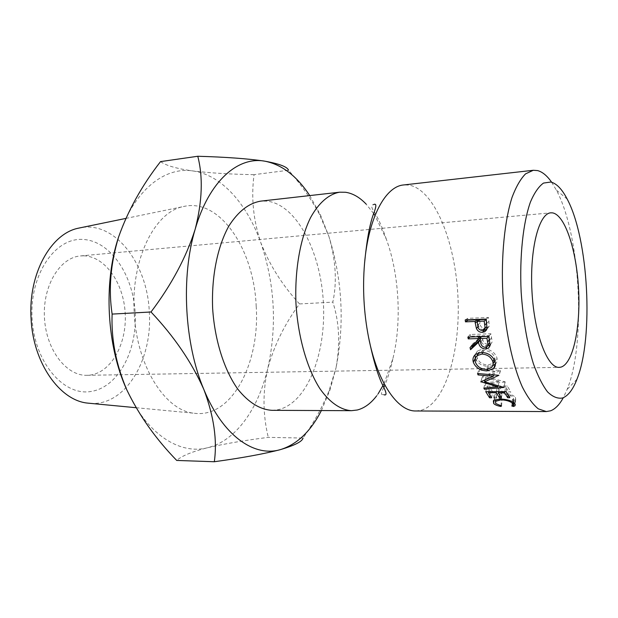<?xml version="1.0" encoding="UTF-8"?>
<svg xmlns="http://www.w3.org/2000/svg" width="618" height="618" viewBox="0 0 618 618"><rect width="100%" height="100%" fill="white"/><g stroke="black" fill="none" stroke-linecap="round" stroke-linejoin="round"><path stroke-width="0.46" stroke-dasharray="3.09 2.32" d="M415.899 410.978L421.237 410.267C445.794 403.067 460.951 349.803 457.876 295.358C455.049 240.904 434.23 189.587 409.039 185.083L403.662 184.952M135.157 312.839C137.381 350.785 118.177 387.416 90.861 391.495C63.615 396.238 34.26 362.256 32.082 318.424C29.509 274.608 55.033 237.652 82.627 239.429C110.22 240.526 133.272 274.879 135.157 312.839M90.282 403.353C125.585 406.096 152.685 359.645 149.301 312.075C147.532 264.411 115.566 221.159 80.765 227.694M551.635 182.233L556.331 190.05C580.495 234.639 586.335 342.48 567.131 389.425L563.307 397.698M83.515 255.813L80.572 255.929C60.008 257.382 42.58 285.647 44.45 317.752C46.056 349.873 66.443 376.092 87.038 375.311L89.973 375.111C111.433 372.391 126.976 343.585 125.199 313.38C123.7 283.16 105.145 256.192 83.515 255.813M256.192 306.281C260.163 362.959 231.765 418.625 194.152 413.233C165.323 410.815 136.578 366.173 134.222 312.893C130.807 259.668 154.562 212.183 182.967 206.659C219.776 197.242 254.013 249.51 256.192 306.281M271.966 410.329L278.27 409.672C307.37 403.09 326.289 353.426 323.384 302.642C320.788 251.843 296.617 204.519 266.968 201.113L260.634 201.144M376.571 395.953L378.123 393.82M384.072 383.639L392.847 358.819C401.885 322.496 399.282 274.438 386.374 239.297L374.971 215.566M373.658 213.565L366.18 204.141M309.742 195.589L320.626 215.288L328.954 236.57C342.341 279.691 344.705 323.415 336.061 367.733C340.348 343.647 339.267 321.785 332.832 302.132C337.134 282.171 335.844 260.317 328.954 236.57L319.259 213.936C310.908 198.602 300.665 184.033 288.521 170.228L254.06 174.662C251.016 197.297 253.264 219.977 260.811 242.689C274.91 284.156 277.188 326.265 267.648 369.008C258.139 408.961 235.906 440.812 207.733 447.695C179.861 455.142 146.682 434.4 126.883 390.012M321.383 410.553L330.074 389.788L336.061 367.733L328.869 391.279C322.256 407.355 313.643 422.951 303.029 438.054L268.289 437.366C244.913 440.31 224.736 443.755 207.733 447.695C191.943 451.712 181.607 455.96 176.725 460.441M118.602 237.011C133.48 190.746 164.233 166.543 192.746 170.931C221.499 174.732 247.038 203.994 260.811 242.689C269.518 264.96 282.426 285.377 299.529 303.94C284.651 323.971 274.021 345.663 267.648 369.008C262.611 392.129 262.82 414.917 268.289 437.366M160.541 161.607C165.91 165.547 176.64 168.652 192.746 170.931C210.12 173.017 230.553 174.261 254.06 174.662M299.529 303.94L332.832 302.132M480.827 381.731L482.326 376.663L494.995 371.395L493.852 374.887M482.326 376.663L481.067 381.623M483.84 388.119L485.161 382.727L499.19 381.414L498.139 385.702M499.19 381.414L482.442 376.934M485.161 382.727L485.709 383.793L484.705 388.042M477.552 373.519L479.251 368.9L500.464 370.522L486.018 376.748L505.176 381.847L503.971 387.432M505.254 382.009L485.709 383.793M505.176 381.847L503.886 387.262M486.018 376.748L485.099 379.892M500.534 370.707L498.95 375.505M500.464 370.522L498.88 375.304M479.251 368.9L479.738 370.236L478.548 373.604M494.995 371.395L479.738 370.236M509.788 397.729L510.731 391.789L508.637 391.804L508.112 395.103M504.79 391.611L505.709 386.984L508.637 391.804M505.709 386.984L499.444 387.03L502.403 391.835L500.333 391.843L499.784 395.196M498.51 391.65L499.444 387.03M501.437 397.745L502.403 391.835M496.424 391.657L497.359 387.046L500.333 391.843M497.359 387.046L489.595 387.107L492.6 391.882L490.553 391.897L489.981 395.304M488.645 391.704L489.595 387.107M491.619 397.768L492.6 391.882M485.763 391.712L486.976 386.134L490.553 391.897M486.976 386.134L507.262 385.972L510.731 391.789M506.111 391.611L507.262 385.972M467.888 337.057L470.174 334.485L490.916 333.774L492.198 341.885L490.082 345.215M490.097 344.975L492.198 341.885M487.278 346.451L487.718 345.748C483.593 345.377 481.244 343.245 480.688 339.359L480.163 339.823M480.194 340.016L480.688 339.359M470.043 347.571L472.198 344.396L472.415 345.354M472.198 344.396L480.271 337.266M479.344 336.686L480.008 335.875L480.155 336.656M480.008 335.875L470.491 336.192L469.811 336.995M470.174 334.485L470.491 336.192M488.714 336.377L490.916 333.774M488.429 336.385L489.085 335.574L482.14 335.806L482.782 339.274C483.044 342.171 484.566 343.786 487.355 344.11L489.062 343.554M489.085 335.574L489.85 342.581M485.261 347.316L487.355 344.11M481.476 336.617L482.14 335.806M487.517 369.355L488.645 366.389C482.032 366.134 477.59 363.5 475.319 358.486M475.003 354.91L477.513 350.885L483.508 348.884C490.259 349.263 494.709 352.167 496.857 357.606C497.598 360.132 497.135 362.256 495.458 363.971L495.389 364.041M481.468 352.368L483.508 348.884M495.01 361.638L496.857 357.606M492.832 365.655L488.645 366.389M494.779 360.943L494.748 357.729C493.017 353.249 489.402 350.831 483.909 350.476L479.128 352.082L478.34 352.87M477.065 355.783L477.312 358.116C479.027 362.457 482.65 364.751 488.181 364.999L493.488 363.121L491.588 367.594M483.909 350.476L482.82 352.407M477.312 358.116L475.389 362.117M488.181 364.999L486.436 369.433M494.748 357.729L494.021 359.313M511.789 405.995L512.345 399.699L513.543 399.066L513.349 397.289C511.279 395.257 507.486 394.091 501.963 393.805C499.074 393.844 497.173 394.346 496.246 395.319L496.439 397.382L502.11 399.715L501.453 400.17C497.969 399.576 495.621 398.649 494.408 397.389L494.13 394.925L495.188 394.153L501.522 393.017C508.259 393.372 512.909 394.809 515.458 397.328L515.698 399.382L514.06 400.155L512.345 399.699M512.832 402.001L513.349 397.289M501.198 398.989L501.963 393.805M495.721 403.523L496.439 397.382M501.538 405.972L502.11 399.715M500.959 405.848L501.453 400.17M494.068 400.294L494.408 397.389M494.3 400.155L495.188 394.153M500.611 398.981L501.522 393.017M514.779 403.531L515.458 397.328M513.852 402.689L514.06 400.155M465.207 319.931L467.664 318.347L488.452 317.467L489.317 326.01L486.683 329.564M487.023 328.135L489.317 326.01M483.639 329.95C481.314 329.672 479.668 328.444 478.711 326.25L477.614 321.066M478 326.891L478.711 326.25M467.664 318.347L467.857 319.823M486.088 319.066L488.452 317.467M479.568 319.661L480.008 323.183C480.132 326.234 481.569 327.911 484.319 328.22L485.648 327.888M486.165 319.645L486.528 319.375L486.127 319.39M486.528 319.375L486.999 326.451M482.032 330.46L484.319 328.22M477.652 325.099L480.008 323.183M489.471 340.448L491.627 337.613M480.611 342.187L482.782 339.274M489.332 339.73L489.765 339.143M486.644 323.284L488.969 321.437M477.204 321.514L477.629 321.19M567.224 199.143L556.331 190.05M576.973 379.213L567.131 389.425M87.038 375.311L493.581 368.475M493.612 368.475L559.182 367.378M80.572 255.929L550.816 212.831M136.06 407.71L194.152 413.233M383.793 387.548C381.229 392.554 380.835 394.894 382.604 394.57L383.778 394.655M386.374 239.297C383.562 231.055 380.758 224.133 377.953 218.548L374.153 211.511C371.858 208.683 371.256 206.466 372.33 204.867L373.488 204.651M392.847 358.819C390.352 371.387 385.655 383.423 384.852 385.084M330.074 389.788L328.869 391.279M320.626 215.288L319.259 213.936M125.817 218.424L182.967 206.659M490.661 344.852L489.974 345.925M486.907 346.783L487.865 345.346M477.513 350.885L475.675 354.299M479.128 352.082L478.78 352.739M513.543 399.066L513.218 402.241M513.033 403.994L512.894 405.4M496.246 395.319L495.706 399.576M494.13 394.925L493.357 400.866M515.698 399.382L515.219 404.126M487.108 329.371L486.474 330.012M483.307 330.143L484.535 328.961"/><path stroke-width="0.93" d="M533.28 170.282L403.662 184.952C385.454 186.296 368.367 217.652 364.527 263.616C362.488 288.258 363.809 312.723 368.506 337.003C377.289 382.279 397.652 411.611 415.899 410.978L546.343 411.565L538.278 408.838C532.801 404.381 527.502 397.135 522.388 387.092C512.469 364.859 505.084 330.051 502.82 292.924C501.059 255.775 504.643 220.371 512.106 197.204C516.107 186.667 520.588 178.888 525.555 173.867L533.28 170.282L537.606 170.583C542.457 171.881 547.139 175.767 551.635 182.233M80.765 227.694L78.277 228.212C50.815 233.681 28.165 274.006 31.07 318.479C32.986 362.998 59.861 400.642 87.748 403.114L90.282 403.353M562.542 397.992C568.143 395.868 572.948 389.603 576.973 379.213C593.867 337.389 588.537 238.888 567.224 199.143C562.102 189.239 556.64 183.538 550.847 182.024L543.508 183.075C538.734 186.481 534.385 192.77 530.46 201.955C523.106 222.542 519.468 256.254 521.152 291.935C523.006 319.259 527.084 343.168 533.373 363.67C537.753 375.79 542.465 385.192 547.525 391.866C552.639 396.833 557.645 398.88 562.542 397.992M563.307 397.698C559.529 404.62 555.304 408.985 550.615 410.8L546.343 411.565M560.866 367.138L559.182 367.378C547.324 368.235 534.184 333.604 531.967 291.348C529.611 249.1 538.927 213.256 550.816 212.831L552.515 212.878C565.068 214.871 576.548 250.36 578.556 288.822C580.711 327.285 573.133 363.801 560.866 367.138M366.18 204.141C359.653 197.273 352.754 193.318 345.47 192.26L339.637 192.198C328.969 194.075 318.842 202.673 310.591 217.575C300.101 238.826 294.531 270.784 295.999 304.126C298.139 337.436 307.123 368.606 319.854 388.598C329.664 402.519 340.665 409.981 351.472 410.684L357.266 410.004C364.388 408.166 370.823 403.477 376.571 395.953M378.123 393.82L384.072 383.639M374.971 215.566L373.658 213.565M339.637 192.198L260.634 201.144C248.807 203.167 238.262 211.395 228.992 225.825C217.513 246.273 211.302 276.833 212.654 308.645C214.74 340.41 224.218 370.128 237.845 389.209C248.614 402.557 259.985 409.595 271.966 410.329L351.472 410.684M288.521 170.228C287.378 166.852 279.475 163.84 264.805 161.174C248.343 158.702 226.003 157.065 197.775 156.261C203.16 177.096 202.287 201.429 195.157 229.278C186.312 257.134 171.595 284.697 151.008 311.982C174.222 336.563 191.827 362.38 203.824 389.433C213.874 416.045 217.366 440.147 214.315 461.739C242.341 457.884 264.373 453.844 280.433 449.61C254.299 457.451 222.835 435.929 203.824 389.433C184.434 343.739 180.804 276.802 195.157 229.278C209.031 180.997 237.984 156.199 264.805 161.174C281.862 164.519 296.841 175.983 309.742 195.589M303.029 438.054C302.279 441.522 294.747 445.377 280.433 449.61C297.026 444.45 310.676 431.434 321.383 410.553M475.25 322.982L475.041 321.46L465.462 321.847L465.207 319.931L486.088 319.066L487.023 328.135L484.759 331.735L482.349 332.329C479.522 332.36 477.529 331.032 476.378 328.359L475.25 322.982L477.204 321.514M513.535 406.474L511.789 405.995L512.894 405.4L512.662 403.492C510.499 401.36 506.636 400.132 501.082 399.815L495.489 401.298L495.721 403.523L501.538 405.972L500.904 406.451C497.374 405.817 494.964 404.852 493.682 403.531L493.357 400.866L494.3 400.155L500.611 398.981C507.378 399.382 512.106 400.897 514.779 403.531L515.057 405.74L513.535 406.474L513.852 402.689M495.01 361.638C495.821 364.404 495.335 366.698 493.558 368.537L486.93 370.9C480.155 370.607 475.613 367.71 473.311 362.218C472.415 359.058 473.203 356.424 475.675 354.299L481.468 352.368C488.243 352.785 492.762 355.875 495.01 361.638M470.537 349.703L470.043 347.571L478.062 340.039L477.784 338.571L468.228 338.873L467.888 337.057L488.714 336.377L490.097 344.975L488.506 348.189L485.648 349.054C481.492 348.645 479.112 346.381 478.51 342.264L470.537 349.703L472.662 346.404L480.163 339.823M507.695 397.729L504.582 392.662L498.301 392.693L501.437 397.745L499.367 397.753L496.215 392.7L488.429 392.739L491.619 397.768L489.564 397.776L485.763 391.712L506.111 391.611L509.788 397.729L507.695 397.729L508.112 395.103M480.827 381.731L497.869 386.783L483.84 388.119L484.419 389.247L503.971 387.432L484.527 381.824L498.88 375.304L477.552 373.519L478.077 374.933L493.411 376.207L480.827 381.731M214.315 461.739L176.725 460.441C155.821 438.981 139.204 415.505 126.883 390.012C106.682 346.366 103.229 282.58 118.602 237.011C127.934 210.645 141.916 185.508 160.541 161.607L197.775 156.261M126.883 390.012C116.076 364.72 111.147 339.413 112.121 314.091C108.382 289.324 110.545 263.631 118.602 237.011M112.121 314.091L151.008 311.982M493.852 374.887L493.411 376.207M481.067 381.623L480.951 382.009M498.139 385.702L497.869 386.783M484.705 388.042L484.419 389.247M485.099 379.892L484.527 381.824M478.548 373.604L478.077 374.933M504.582 392.662L504.79 391.611M498.301 392.693L498.51 391.65M499.367 397.753L499.784 395.196M496.215 392.7L496.424 391.657M488.429 392.739L488.645 391.704M489.564 397.776L489.981 395.304M490.082 345.215L487.733 345.748M485.648 349.054L487.278 346.451M478.51 342.264L480.194 340.016M472.415 345.354L472.662 346.404M478.062 340.039L480.271 337.266L480.155 336.656M477.784 338.571L479.344 336.686M468.228 338.873L469.811 336.995M487.865 345.346L489.85 342.581M488.429 336.385L486.891 338.278L479.916 338.502L480.611 342.187C480.904 345.253 482.457 346.961 485.261 347.316L486.907 346.783C488.042 345.856 488.282 344.28 487.625 342.063L489.332 339.73M479.916 338.502L481.476 336.617M486.891 338.278L487.625 342.063M486.93 370.9L487.517 369.355M475.319 358.486L475.003 354.91M473.311 362.218L475.234 358.224M495.389 364.041L492.832 365.655M478.34 352.87L477.065 355.783M493.488 363.121L494.779 360.943M482.82 352.407L481.893 354.052L477.274 355.605C475.281 357.358 474.655 359.529 475.389 362.117C477.189 366.706 480.874 369.147 486.436 369.433L491.889 367.277L493.11 364.543L492.894 361.762C491.078 357.019 487.417 354.446 481.893 354.052M494.021 359.313L492.894 361.762M512.662 403.492L512.832 402.001M501.082 399.815L501.198 398.989M500.904 406.451L500.959 405.848M493.682 403.531L494.068 400.294M486.683 329.564L483.639 329.95M482.349 332.329L484.62 329.981M476.378 328.359L478 326.891M475.041 321.46L477.436 319.753L477.614 321.066M477.436 319.753L467.896 320.147L465.462 321.847M486.127 319.39L479.568 319.661L477.181 321.368L477.652 325.099C477.807 328.343 479.267 330.128 482.032 330.46L483.307 330.143C484.875 329.046 485.339 327.331 484.713 324.998L486.652 323.376M484.535 328.961L486.999 326.451M486.165 319.645L484.172 321.09L477.181 321.368M484.172 321.09L484.713 324.998M364.527 263.616C366.76 240.286 369.788 223.646 373.62 213.689C376.601 206.018 376.555 203.013 373.488 204.651M368.506 337.003C373.241 359.954 378.046 376.169 382.936 385.655C386.729 392.955 387.007 395.953 383.778 394.655M87.748 403.114L136.06 407.71M384.852 385.084L383.793 387.548M78.277 228.212L125.817 218.424M489.974 345.925L488.506 348.189M493.558 368.537L495.389 364.141M478.78 352.739L477.274 355.605M513.218 402.241L513.033 403.994M495.706 399.576L495.489 401.298M515.219 404.126L515.057 405.74M486.474 330.012L484.759 331.735"/></g></svg>
